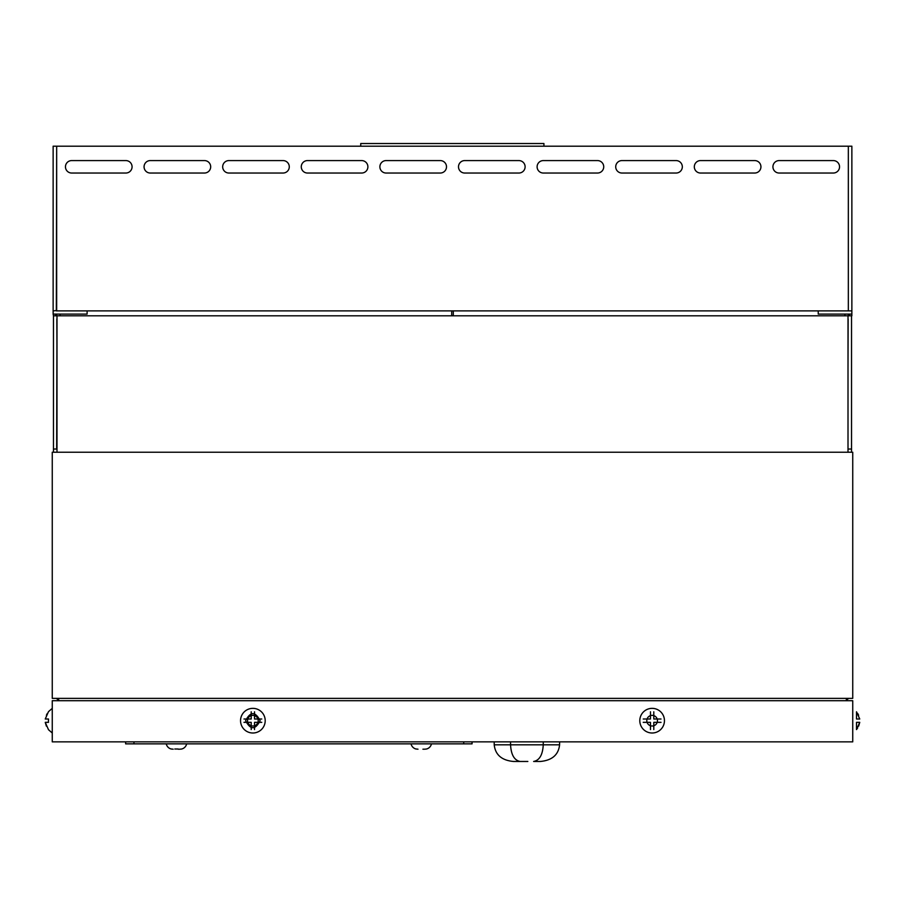 <?xml version="1.0" encoding="UTF-8"?>
<svg xmlns="http://www.w3.org/2000/svg" width="905" height="905" viewBox="0 0 905 905"><rect width="100%" height="100%" fill="white"/><g stroke="black" fill="none" stroke-linecap="round" stroke-linejoin="round"><path stroke-width="1.36" d="M186.645 743.865A6.663 6.663 0 0 1 181.453 749.057L179.722 749.193L181.453 749.057M178.115 749.001L174.789 749.001L178.115 749.001M171.452 749.001L173.194 749.193M166.26 743.865A6.663 6.663 0 0 0 171.452 749.057M178.115 749.193L179.722 749.193M431.447 743.865A6.663 6.663 0 0 1 426.255 749.057L424.524 749.193L426.255 749.057M422.918 749.193L424.524 749.193M416.255 749.001L417.997 749.193M411.062 743.865A6.663 6.663 0 0 0 416.255 749.057M48.384 722.348L48.497 719.011L45.25 719.011L48.497 711.635L52.264 708.355M46.393 715.188L47.32 713.434M48.497 722.348L45.25 722.348L48.497 729.724L52.264 733.005M46.37 726.138L45.25 722.348M858.63 726.138L859.75 722.348L856.503 729.577L856.503 722.348L859.75 722.348L856.503 722.348L856.503 729.577L857.668 727.948M859.75 719.011L856.503 719.011L856.503 711.783L859.75 719.011L856.503 719.011L856.503 711.783M858.63 715.222L857.68 713.434M254.531 719.011L261.76 719.011L254.531 719.011L254.531 711.783L254.531 719.011M254.531 722.348L254.531 729.577L254.531 722.348L261.76 722.348L254.531 722.348M251.205 729.577L251.205 722.348L251.205 729.577M251.205 722.348L243.977 722.348L251.205 722.348M251.205 719.011L251.205 711.783L251.205 719.011L243.977 719.011L251.205 719.011M247.54 720.685A5.328 5.328 0 0 0 252.868 726.014A5.328 5.328 0 0 0 258.197 720.685A5.328 5.328 0 0 0 252.868 715.346A5.328 5.328 0 0 0 247.54 720.685M240.549 720.685A12.319 12.319 0 0 0 252.868 733.005A12.319 12.319 0 0 0 265.199 720.685A12.319 12.319 0 0 0 252.868 708.355A12.319 12.319 0 0 0 240.549 720.685M653.795 719.011L661.023 719.011L653.795 719.011L653.795 711.783L653.795 719.011M653.795 722.348L653.795 729.577L653.795 722.348L661.023 722.348L653.795 722.348M650.469 729.577L650.469 722.348L650.469 729.577M650.469 722.348L643.24 722.348L650.469 722.348M650.469 719.011L650.469 711.783L650.469 719.011L643.24 719.011L650.469 719.011M646.803 720.685A5.328 5.328 0 0 0 652.132 726.014A5.328 5.328 0 0 0 657.46 720.685A5.328 5.328 0 0 0 652.132 715.346A5.328 5.328 0 0 0 646.803 720.685M639.801 720.685A12.319 12.319 0 0 0 652.132 733.005A12.319 12.319 0 0 0 664.451 720.685A12.319 12.319 0 0 0 652.132 708.355A12.319 12.319 0 0 0 639.801 720.685M543.928 146.191L543.928 143.533L360.733 143.533L360.733 146.191M204.451 160.581A6.233 6.233 0 0 1 210.684 166.814A6.233 6.233 0 0 1 204.451 173.036L150.287 173.036A6.233 6.233 0 0 1 144.065 166.814A6.233 6.233 0 0 1 150.287 160.581L204.451 160.581M283.061 160.581A6.233 6.233 0 0 1 289.283 166.814A6.233 6.233 0 0 1 283.061 173.036L228.897 173.036A6.233 6.233 0 0 1 222.675 166.814A6.233 6.233 0 0 1 228.897 160.581L283.061 160.581M361.672 160.581A6.233 6.233 0 0 1 367.894 166.814A6.233 6.233 0 0 1 361.672 173.036L307.508 173.036A6.233 6.233 0 0 1 301.274 166.814A6.233 6.233 0 0 1 307.508 160.581L361.672 160.581M440.271 160.581A6.233 6.233 0 0 1 446.504 166.814A6.233 6.233 0 0 1 440.271 173.036L386.118 173.036A6.233 6.233 0 0 1 379.885 166.814A6.233 6.233 0 0 1 386.118 160.581L440.271 160.581M518.882 160.581A6.233 6.233 0 0 1 525.115 166.814A6.233 6.233 0 0 1 518.882 173.036L464.729 173.036A6.233 6.233 0 0 1 458.496 166.814A6.233 6.233 0 0 1 464.729 160.581L518.882 160.581M597.492 160.581A6.233 6.233 0 0 1 603.726 166.814A6.233 6.233 0 0 1 597.492 173.036L543.328 173.036A6.233 6.233 0 0 1 537.106 166.814A6.233 6.233 0 0 1 543.328 160.581L597.492 160.581M676.103 160.581A6.233 6.233 0 0 1 682.325 166.814A6.233 6.233 0 0 1 676.103 173.036L621.939 173.036A6.233 6.233 0 0 1 615.717 166.814A6.233 6.233 0 0 1 621.939 160.581L676.103 160.581M754.713 160.581A6.233 6.233 0 0 1 760.935 166.814A6.233 6.233 0 0 1 754.713 173.036L700.549 173.036A6.233 6.233 0 0 1 694.316 166.814A6.233 6.233 0 0 1 700.549 160.581L754.713 160.581M833.313 160.581A6.233 6.233 0 0 1 839.546 166.814A6.233 6.233 0 0 1 833.313 173.036L779.16 173.036A6.233 6.233 0 0 1 772.927 166.814A6.233 6.233 0 0 1 779.16 160.581L833.313 160.581M125.84 160.581A6.233 6.233 0 0 1 132.073 166.814A6.233 6.233 0 0 1 125.84 173.036L71.687 173.036A6.233 6.233 0 0 1 65.454 166.814A6.233 6.233 0 0 1 71.687 160.581L125.84 160.581M56.664 146.191L56.664 310.89L848.336 310.89L848.336 146.191L53.135 146.191L53.135 310.89L56.325 310.585M849.942 314.092L848.143 315.8M848.336 310.89L848.336 149.393M848.336 146.191L851.865 146.191L851.865 314.092L818.233 314.092L818.233 310.89M851.865 310.89L848.675 310.89M56.857 315.8L55.058 314.092M453.303 310.89L453.303 315.8M56.992 452.228L56.992 315.8L851.865 315.8L851.865 314.092M852.736 698.366L852.736 452.228L52.264 452.228L52.264 698.366L852.736 698.366M58.655 698.366L58.655 700.696M846.345 700.696L846.345 698.366M125.648 743.865L125.648 741.862L125.648 743.865L472.059 743.865L472.059 741.862L472.059 743.865M52.264 741.862L52.264 700.696L852.736 700.696L852.736 741.862L52.264 741.862M245.606 720.685C250.447 730.052 255.289 730.052 260.131 720.685C255.289 711.319 250.447 711.319 245.606 720.685M848.008 315.8L848.008 452.228M56.992 319.001L56.664 449.038L53.463 449.038L53.463 315.8L56.992 315.8M53.463 449.038L53.463 452.228L53.463 449.038M851.537 315.8L851.537 449.038L848.008 449.038L848.008 319.001M851.537 452.228L851.537 449.038L851.537 452.228M451.697 315.8L451.697 310.89M87.106 310.89L87.106 314.092L53.135 314.092L53.463 315.8M53.135 314.092L53.135 310.89M56.857 315.472L55.25 314.092M56.992 368.957L56.857 319.001M60.058 314.092L60.058 315.8M56.664 149.393L56.325 310.89M849.75 314.092L848.143 315.472M844.942 315.8L844.942 314.092M848.143 319.001L848.008 368.957M515.205 761.467L527.841 761.467M540.364 761.467L537.468 761.467L540.364 761.467C552.084 760.358 558.498 754.804 559.595 744.815L559.595 741.862M543.249 741.862L543.249 744.815C542.706 754.804 539.493 760.358 533.633 761.467L537.468 761.467M516.336 761.467L513.44 761.467C501.732 760.358 495.318 754.804 494.209 744.815L494.209 741.862M510.556 741.862L510.556 744.815C511.11 754.804 514.323 760.358 520.171 761.467L525.963 761.467M451.697 315.585L453.303 315.585M56.291 698.366L58.655 700.232M846.345 700.232L848.709 698.366M133.974 741.862L133.974 743.865M463.733 741.862L463.733 743.865M494.209 744.815L559.595 744.815"/></g></svg>
